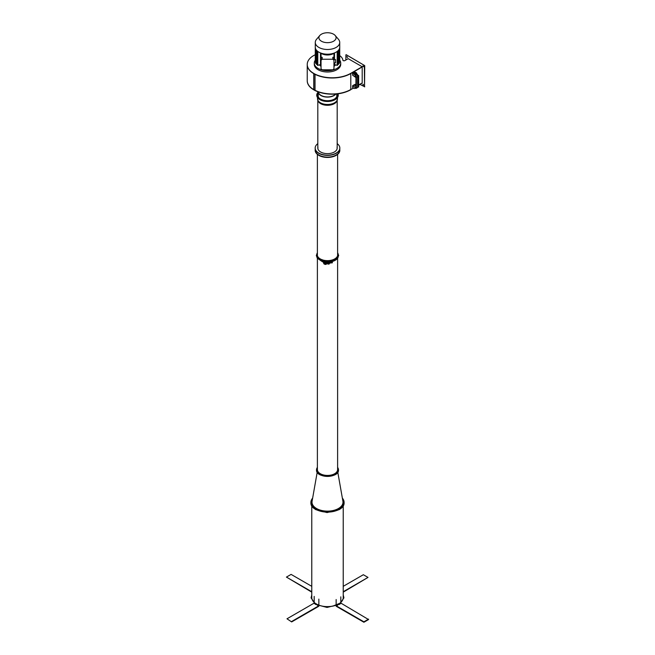 <?xml version="1.0" encoding="UTF-8"?>
<svg xmlns="http://www.w3.org/2000/svg" width="655" height="655" viewBox="0 0 655 655"><rect width="100%" height="100%" fill="white"/><g stroke="black" fill="none" stroke-linecap="round" stroke-linejoin="round"><path stroke-width="0.98" d="M343.228 591.727L368.012 577.415L363.337 574.722L343.228 586.331M343.228 592.153L368.012 577.415M314.564 603.746L313.81 603.312L286.988 618.795L291.663 621.923L318.486 606.44A1.056 0.614 120 0 0 318.919 606.022M291.663 621.497L318.608 605.908M286.988 618.795L291.663 621.923M318.854 599.104L318.854 605.359M314.187 602.666L314.187 596.41M336.081 606.022A1.056 0.614 -120 0 0 336.514 606.44L363.902 622.25L368.569 619.556L341.083 603.23M368.569 619.122L363.902 621.816L336.392 605.908M363.902 621.816L363.902 622.25M311.772 586.331L291.098 574.394L286.431 577.096L311.772 591.727M286.431 577.096L311.772 592.153M340.813 596.836L340.813 602.666M336.146 605.359L336.146 599.538M343.228 597.27A15.736 9.088 180 0 1 339.675 603.32A15.736 9.088 180 0 1 315.325 603.32A15.736 9.088 180 0 1 311.772 597.27M317.388 467.351A10.906 6.296 0 0 0 316.594 469.709A10.906 6.296 0 0 0 324.765 475.8A10.906 6.296 0 0 0 337.03 472.763A10.906 6.296 0 0 0 338.406 469.709A10.906 6.296 0 0 0 337.612 467.351M316.594 469.758A10.906 6.296 0 0 0 316.594 469.815A10.906 6.296 0 0 0 324.765 475.907A10.906 6.296 0 0 0 337.03 472.869A10.906 6.296 0 0 0 338.406 469.815A10.906 6.296 0 0 0 338.406 469.758M337.98 93.804A10.742 6.206 180 0 1 338.242 95.171A10.742 6.206 180 0 1 335.425 99.355A10.742 6.206 180 0 1 323.611 100.952A10.742 6.206 180 0 1 316.758 95.171A10.742 6.206 180 0 1 318.215 92.044M338.242 95.221A10.742 6.206 180 0 1 338.242 95.278A10.742 6.206 180 0 1 335.425 99.462A10.742 6.206 180 0 1 323.611 101.058A10.742 6.206 180 0 1 316.758 95.278A10.742 6.206 180 0 1 316.758 95.221M317.945 148.095A9.686 5.592 0 0 0 317.847 148.529M337.153 148.529A9.686 5.592 0 0 0 337.055 148.095M315.17 150.175A12.33 7.115 0 0 0 315.17 150.306A12.33 7.115 0 0 0 327.5 157.429A12.33 7.115 0 0 0 339.83 150.306A12.33 7.115 0 0 0 339.83 150.175M315.268 149.152A12.33 7.115 0 0 0 315.17 150.036A12.33 7.115 0 0 0 327.5 157.159A12.33 7.115 0 0 0 339.83 150.036A12.33 7.115 0 0 0 339.732 149.152M315.276 149.184L315.276 150.036A12.224 7.058 0 0 0 327.5 157.094A12.224 7.058 0 0 0 339.724 150.036L339.724 149.184M315.17 148.153A12.33 7.115 0 0 0 315.17 148.259A12.33 7.115 0 0 0 327.5 155.374A12.33 7.115 0 0 0 339.83 148.259A12.33 7.115 0 0 0 339.83 148.153M317.814 143.642A12.33 7.115 0 0 0 315.17 148.038A12.33 7.115 0 0 0 327.5 155.161A12.33 7.115 0 0 0 339.83 148.038A12.33 7.115 0 0 0 337.186 143.642M317.945 147.121A9.686 5.592 0 0 0 317.814 148.038A9.686 5.592 0 0 0 327.5 153.638A9.686 5.592 0 0 0 337.186 148.038A9.686 5.592 0 0 0 337.055 147.121M332.273 261.525A10.243 5.911 180 0 1 330.578 261.935L335.671 260.068L337.341 258.676L338.668 255.515L337.612 252.674M327.32 262.508L327.328 262.197A10.243 5.911 180 0 1 326.747 262.197L326.747 260.862L326.73 262.139A10.857 6.272 180 0 0 327.328 262.139M337.612 253.796A10.243 5.911 180 0 1 337.677 254.075A10.243 5.911 180 0 1 333.28 259.609A10.243 5.911 180 0 1 322.743 259.969M337.612 252.871A10.857 6.272 180 0 1 330.562 261.173L330.57 261.754L329.702 261.754M329.015 261.885L330.538 261.165L328.098 261.803M329.76 261.337L327.353 261.419A10.857 6.272 180 0 1 326.73 261.41M321.736 261.206L321.973 259.707A0.991 0.573 180 0 1 322.235 259.855L322.735 260.248A1.384 0.802 0 0 0 323.324 260.51L323.324 260.51A10.243 5.911 0 0 0 326.739 260.952M322.997 261.959A2.006 1.154 0 0 1 322.244 261.599L321.564 261.148L321.736 260.494L322.399 259.814L322.899 260.207A1.187 0.688 0 0 0 323.406 260.436A10.046 5.797 0 0 0 326.747 260.862A10.284 5.936 180 0 0 337.718 254.279A10.284 5.936 180 0 0 337.693 254.173M322.08 259.642L321.973 259.707A10.243 5.911 180 0 1 317.323 254.075A10.243 5.911 180 0 1 317.388 253.796M327.827 263.253L327.819 262.671M329.326 262.36L329.35 263.326A0.794 0.459 180 0 1 327.77 263.261M328.949 262.639A0.794 0.459 180 0 1 328.351 262.688M328.474 261.484L329.015 261.746L328.474 261.484M324.282 262.008L323.464 261.394L323.48 262.991L323.455 261.975M323.48 262.991L324.004 262.557M324.659 262.467L325.723 262.778L326.583 261.869L324.331 261.885M324.692 263.556L324.659 263.032M326.133 262.974L326.157 263.629A0.794 0.459 180 0 1 324.643 263.826L324.634 262.868M325.51 262.999A0.794 0.459 180 0 1 324.921 262.933M323.775 262.696L324.593 262.663A0.794 0.459 180 0 1 324.618 262.393M325.289 261.795L325.83 262.057L325.289 261.795M325.813 262.106L324.905 262.057M329.35 262.311L332.281 262.025L332.372 262.811L329.326 263.105M339.724 55.593A14.492 8.368 180 0 1 342.925 60.366L342.933 60.391A1.204 0.696 -0 0 0 344.874 60.579L348.198 58.663L362.199 66.744L362.199 68.603M307.236 64.567A21.656 12.502 -0 0 0 307.236 64.673A21.656 12.502 -0 0 0 313.761 73.614A2.53 1.457 180 0 1 313.884 73.688A11.929 6.886 -0 0 0 315.039 74.343A26.347 15.212 -0 0 0 350.793 73.54L362.199 66.957L350.793 73.54L350.793 89.506A26.347 15.212 180 0 1 315.039 90.316A11.929 6.886 180 0 1 313.884 89.661A2.53 1.457 -0 0 0 313.761 89.588A21.656 12.502 180 0 1 307.236 80.639A21.656 12.502 -0 0 0 313.761 89.588A2.53 1.457 180 0 1 313.884 89.661A11.929 6.886 -0 0 0 315.039 90.316A26.347 15.212 -0 0 0 350.793 89.506L353.577 88.122M362.199 66.744L350.793 73.327A26.347 15.212 180 0 1 315.039 74.13A11.929 6.886 180 0 1 313.884 73.475A2.53 1.457 -0 0 0 313.761 73.401A21.656 12.502 180 0 1 307.236 64.452A21.656 12.502 180 0 1 315.276 54.733M362.199 68.57L362.199 82.931L358.67 84.962L362.199 83.144L358.67 85.183M307.236 80.745A21.656 12.502 -0 0 0 307.236 80.86A21.656 12.502 -0 0 0 313.761 89.8A2.53 1.457 180 0 1 313.884 89.874A11.929 6.886 -0 0 0 315.039 90.529A26.347 15.212 -0 0 0 350.793 89.727M307.236 64.452L307.236 64.673A21.656 12.502 -0 0 0 313.761 73.614A2.53 1.457 180 0 1 313.884 73.688A11.929 6.886 -0 0 0 315.039 74.343A26.347 15.212 -0 0 0 350.793 73.54L350.793 73.327M335.196 35.501L338.447 39.292A12.224 7.058 180 0 1 339.724 42.428L339.724 47.144A12.224 7.058 180 0 1 339.577 48.249A12.224 7.058 180 0 1 339.126 49.33A12.224 7.058 180 0 1 338.389 50.345A12.224 7.058 180 0 1 337.39 51.295A12.224 7.058 180 0 1 327.5 54.201A12.224 7.058 180 0 1 317.61 51.295A12.224 7.058 180 0 1 316.611 50.345A12.224 7.058 180 0 1 315.874 49.33A12.224 7.058 180 0 1 315.423 48.249A12.224 7.058 180 0 1 315.276 47.144L315.276 42.428A12.224 7.058 180 0 1 316.553 39.292L319.804 35.501A8.589 4.962 180 0 1 327.5 32.75A8.589 4.962 180 0 1 335.196 35.501A8.589 4.962 180 0 1 327.5 42.665A8.589 4.962 180 0 1 319.804 35.501M339.724 42.428A12.224 7.058 180 0 1 327.5 49.485A12.224 7.058 180 0 1 315.276 42.428M333.96 62.831L335.581 62.831L335.581 59.597L333.96 59.597M321.04 58.205L321.04 57.272L322.178 57.272L322.178 59.253L321.04 60.186L321.04 58.205L322.178 57.272M332.822 57.272L333.96 57.272L333.96 60.186L332.822 59.253L332.822 57.272L333.96 58.205M321.04 60.186L321.04 68.873L322.178 69.807L332.822 69.807L333.96 68.873L333.96 60.186M321.04 57.272L321.04 53.292A8.589 4.962 -0 0 0 333.96 53.292L333.96 57.272M332.822 59.253L322.178 59.253M337.415 64.321L338.406 64.468L338.34 50.41M338.406 63.437L339.134 63.453L339.044 49.469M339.134 62.446L339.577 62.389L339.462 48.593M339.593 48.183L339.593 61.218M315.407 61.218L315.407 48.183M315.538 48.593L315.423 62.389L315.866 62.446M315.956 49.469L315.866 63.453L316.594 63.437M316.66 50.41L316.594 64.468L317.585 64.321M317.634 51.311L317.585 65.402L320.852 64.444L320.852 53.071M334.148 62.831L334.148 64.444L337.415 65.402L337.366 51.311M335.54 64.82A8.589 4.962 180 0 1 333.96 66.335M321.04 66.335A8.589 4.962 180 0 1 319.46 64.82M339.724 60.17A13.215 7.631 180 0 1 340.715 63.068A13.215 7.631 180 0 1 327.5 70.699A13.215 7.631 180 0 1 314.285 63.068A13.215 7.631 180 0 1 315.276 60.17M340.715 63.068L340.715 64.362A13.215 7.631 180 0 1 327.5 71.993A13.215 7.631 180 0 1 314.285 64.362L314.285 63.068M354.65 74.351A0.892 0.516 120 0 0 354.994 73.712M354.617 74.31A0.892 0.516 -60 0 1 355.771 74.236A0.892 0.516 -60 0 1 355.19 75.022M356.631 88.13L358.097 87.14M357.614 87.402L357.614 76.619M357.556 76.586L356.688 76.946L354.29 73.99L356.083 72.951L358.432 75.808L356.23 73.032M354.429 74.072L356.197 76.84L356.819 76.938M356.451 88.228L354.232 88.499L352.57 87.492L352.668 85.682L355.002 84.454M358.432 75.808L357.671 76.52M358.67 75.554L358.629 86.976L358.351 75.677M355.264 75.104L356.083 74.441L356.083 72.951M355.911 87.066L355.943 77.699A0.761 0.434 -120 0 0 355.419 76.782L352.57 75.137L352.668 73.327L355.002 72.099M355.911 86.149L353.782 84.921M355.19 73.376L353.782 72.566M349.672 59.515L360.725 65.893M346.225 54.717L364.36 65.402L364.54 86.878L364.729 65.615L346.094 54.701M363.034 84.258L363.525 85.117M347.052 56.584L347.551 57.435M363.034 65.811L363.525 66.663M364.729 86.763L359.955 84.438M345.856 60.014L345.906 54.815M362.813 84.528L363.451 85.199L362.813 84.528M346.839 56.846L347.469 57.525L346.839 56.846M362.813 66.073L363.451 66.744L362.813 66.073M338.406 63.674A1.056 0.614 -0 0 0 339.462 63.068A1.056 0.614 -0 0 0 339.446 62.978M339.134 63.338A1.056 0.614 -0 0 0 339.462 62.896A1.056 0.614 -0 0 0 339.364 62.634L339.102 63.183M315.554 62.978A1.056 0.614 -0 0 0 315.538 63.068A1.056 0.614 -0 0 0 316.594 63.674M315.636 62.634A1.056 0.614 -0 0 0 315.538 62.896A1.056 0.614 -0 0 0 315.866 63.338M326.779 69.807A1.056 0.614 -0 0 0 328.221 69.807M316.34 62.864L315.636 62.454L316.34 63.33M339.364 62.16L339.102 62.716M318.404 92.412A9.17 5.289 0 0 0 326.034 96.973A9.17 5.289 0 0 0 335.761 94.042M318.215 96.653L318.215 91.929A9.285 5.363 0 0 0 325.65 96.997A9.285 5.363 0 0 0 335.9 94.025M318.486 606.014L317.569 605.482M341.19 603.312L340.436 603.746M337.431 605.482L336.514 606.014M343.228 505.734L343.228 597.786A15.728 9.08 180 0 1 343.228 597.884M311.772 597.884A15.728 9.08 180 0 1 311.772 597.786L311.772 505.734M338.201 468.505A10.979 6.337 180 0 1 338.479 469.922A10.979 6.337 180 0 1 327.5 476.259A10.979 6.337 180 0 1 316.521 469.922A10.979 6.337 180 0 1 316.799 468.505M338.479 469.979A10.979 6.337 180 0 1 338.479 470.036A10.979 6.337 180 0 1 327.5 476.373A10.979 6.337 180 0 1 316.521 470.036A10.979 6.337 180 0 1 316.521 469.979M335.221 474.548A10.848 6.263 180 0 1 319.779 474.548M337.8 472.255L342.917 501.288A15.499 8.949 180 0 1 327.5 511.137A15.499 8.949 180 0 1 312.083 501.288L317.2 472.255M342.745 500.289A15.63 9.023 180 0 1 327.5 511.301A15.63 9.023 180 0 1 312.255 500.289M342.377 498.201A16.465 9.506 180 0 1 327.5 511.792A16.465 9.506 180 0 1 312.623 498.201M342.36 498.119A16.596 9.579 180 0 1 344.096 502.385A16.596 9.579 180 0 1 327.5 511.973A16.596 9.579 180 0 1 310.904 502.385A16.596 9.579 180 0 1 312.64 498.119M344.096 502.442A16.596 9.579 180 0 1 344.096 502.508A16.596 9.579 180 0 1 327.5 512.087A16.596 9.579 180 0 1 310.904 502.508A16.596 9.579 180 0 1 310.904 502.442M339.192 509.303A16.465 9.506 180 0 1 315.808 509.303M317.388 468.759A10.243 5.911 0 0 0 324.143 475.293A10.243 5.911 0 0 0 336.457 472.574A10.243 5.911 0 0 0 337.612 468.759M317.388 258.357L317.388 469.602A10.112 5.838 0 0 0 324.97 475.252A10.112 5.838 0 0 0 336.342 472.435A10.112 5.838 0 0 0 337.612 469.602L337.612 258.357M337.399 97.685L337.464 98.422A9.981 5.764 180 0 1 334.861 102.606A9.981 5.764 180 0 1 323.652 104.03A9.981 5.764 180 0 1 317.536 98.422L317.601 97.685M337.456 99.11A9.972 5.756 180 0 1 337.309 99.822A9.972 5.756 180 0 1 334.852 102.671A9.972 5.756 180 0 1 324.749 104.317A9.972 5.756 180 0 1 317.691 99.822A9.972 5.756 180 0 1 317.544 99.11M337.464 98.422L337.03 100.682A9.694 5.592 180 0 1 334.648 103.449A9.694 5.592 180 0 1 324.823 105.054A9.694 5.592 180 0 1 317.97 100.682L317.536 98.422M337.079 100.542A9.686 5.592 180 0 1 334.648 103.474A9.686 5.592 180 0 1 324.683 105.054A9.686 5.592 180 0 1 317.921 100.542M320.213 98.97A9.555 5.518 180 0 1 317.953 95.122A9.555 5.518 180 0 1 318.215 94.091M336.785 94.091A9.555 5.518 180 0 1 337.047 95.122A9.555 5.518 180 0 1 334.787 98.97M337.079 93.911A9.817 5.666 180 0 1 334.746 98.995A9.817 5.666 180 0 1 322.481 100.043A9.817 5.666 180 0 1 318.215 93.321M326.444 260.854A10.284 5.936 180 0 1 323.021 260.289M337.612 253.731A10.349 5.977 180 0 1 326.747 260.977M338.193 256.965A10.857 6.272 180 0 1 330.578 261.885M327.697 264.014L329.219 263.998M327.541 263.834L329.285 263.67L328.13 264.096L327.418 263.294L327.541 263.834L329.113 263.547M330.538 261.165L327.369 261.402L327.328 262.197L327.41 261.492L328.13 262.426L327.557 262.172M327.385 261.509L327.361 262.499L327.385 261.746L327.541 262.434L329.219 262.589M329.113 262.393L328.13 262.426M327.697 262.614L329.219 262.188M329.653 261.885L328.99 262.123L329.637 261.623M330.57 262.188L330.57 261.681M328.99 261.951L329.506 262.041M328.13 262.696L327.385 262.459M328.13 263.859L327.557 263.58M329.678 261.82L330.554 261.754M317.388 252.871A10.857 6.272 180 0 0 321.638 260.436L322.645 260.567A1.498 0.868 0 0 0 323.275 260.854L323.079 261.975A10.857 6.272 0 0 0 323.447 262.065L322.08 261.55L322.244 260.886A2.006 1.154 0 0 0 323.079 261.263A10.857 6.272 0 0 0 323.832 261.427M317.388 253.731A10.349 5.977 180 0 0 321.916 260.043A0.884 0.508 180 0 1 322.145 260.174L322.702 260.477A1.425 0.827 0 0 0 323.308 260.747L323.275 260.854A10.349 5.977 0 0 0 326.739 261.296M317.323 254.075L317.282 254.279A10.284 5.936 180 0 0 321.949 259.945A0.95 0.549 180 0 1 322.203 260.084L322.899 260.207M323.406 260.436L323.308 260.747A10.284 5.936 0 0 0 326.739 261.189M326.239 261.713A10.857 6.272 0 0 0 326.714 261.73M326.648 261.779L323.513 261.394M324.241 261.599L324.945 262.401L324.307 262.147M326.583 261.869L326.346 262.778L324.749 262.68M326.329 262.524L325.723 262.753M326.689 262.115L326.681 262.565L326.689 262.115M326.624 263.367L326.346 264.194M324.659 264.276L326.198 264.342M324.241 262.532L323.472 261.975L324.29 262.074M326.624 262.352L326.346 262.786L326.526 262.278M326.526 263.375L326.346 263.949L326.55 263.375M324.749 262.663L325.723 263.023L324.659 262.876M326.329 263.924L324.757 264.039M324.471 262.327L325.134 262.418M326.689 262.802L326.346 264.186L325.723 264.186M324.643 263.826L323.938 263.891L323.816 262.573L323.881 263.777M313.761 73.401L313.761 89.8M313.884 73.475L313.884 89.874M315.039 74.13L315.039 90.529M339.421 62.471L339.421 48.707M338.954 63.527L338.954 49.608M338.209 64.534L338.209 50.541M337.202 65.467L337.202 51.442M334.5 64.411L334.5 62.831M334.5 59.597L334.5 52.932M334.148 59.597L334.148 53.071M320.5 64.411L320.5 52.932M317.798 65.467L317.798 51.442M316.791 64.534L316.791 50.541M316.046 63.527L316.046 49.608M315.579 62.471L315.579 48.707M356.402 88.261L356.402 76.93M355.919 74.727L358.285 76.086M356.083 74.441L358.432 75.792M352.57 75.137L355.943 77.585M352.668 85.682L355.419 87.516A0.761 0.434 -120 0 0 355.96 87.205L355.837 87.344M355.419 87.516L352.57 85.87M354.33 88.507L352.57 87.492M356.197 76.84L356.197 88.343M354.33 74.531L352.57 73.516M352.603 75.202L355.518 76.848M354.904 84.397L355.911 84.978M354.904 72.042L356.476 72.951M352.668 73.327L354.249 74.236M335.663 94.05A9.162 5.289 180 0 1 326.37 96.891A9.162 5.289 180 0 1 318.567 92.813L318.191 91.864M318.477 92.609A9.154 5.281 -0 0 0 326.19 96.94A9.154 5.281 -0 0 0 335.712 94.042M343.228 594.977L343.924 597.81L339.544 604.36L327.025 607.431L315.546 604.418L311.076 597.851L311.772 594.977M339.675 603.32L332.896 606.096C325.994 607.308 320.139 606.383 315.325 603.32M343.621 504.8L339.544 509.508L327.025 512.578L315.546 509.565L311.379 504.8M316.84 468.382L316.521 470.036C315.898 478.297 339.11 478.297 338.479 470.036L338.16 468.382M312.648 498.078L310.904 502.508C309.93 514.953 345.07 514.953 344.096 502.508L342.352 498.078M317.388 154.383L317.388 255.303M337.612 154.383L337.612 255.303M317.814 100.199L317.814 148.038M337.186 100.199L337.186 148.038M337.047 95.122C337.382 96.146 336.572 97.431 334.599 98.987C326.37 103.367 316.324 98.446 317.953 95.122M327.328 262.156L326.706 262.139M328.99 263.523L329.653 263.294M328.13 264.104L329.113 264.031M327.328 262.197L327.385 263.154M321.564 261.148L317.29 258.226L316.332 255.515L317.388 252.674M329.35 262.246L329.285 262.95M325.723 264.432L324.749 264.317L324.782 263.834M323.455 261.41L323.455 261.902M325.723 263.023L324.749 262.909M326.157 262.786L326.1 263.253M326.133 263.416L327.893 263.244M326.411 262.589L327.557 262.483M307.236 64.673L307.236 80.86M339.724 61.3L339.724 47.144M339.577 62.389L339.577 48.241M339.134 63.453L339.134 49.313M338.406 64.468L338.406 50.329M337.415 65.402L337.415 51.27M317.585 65.402L317.585 51.27M316.594 64.468L316.594 50.329M315.866 63.453L315.866 49.313M315.423 62.389L315.423 48.241M315.276 61.3L315.276 47.144M354.969 84.397L355.911 84.937M354.969 72.042L356.598 72.983M352.603 87.557L354.232 88.499M336.785 96.653L336.785 93.943"/></g></svg>
